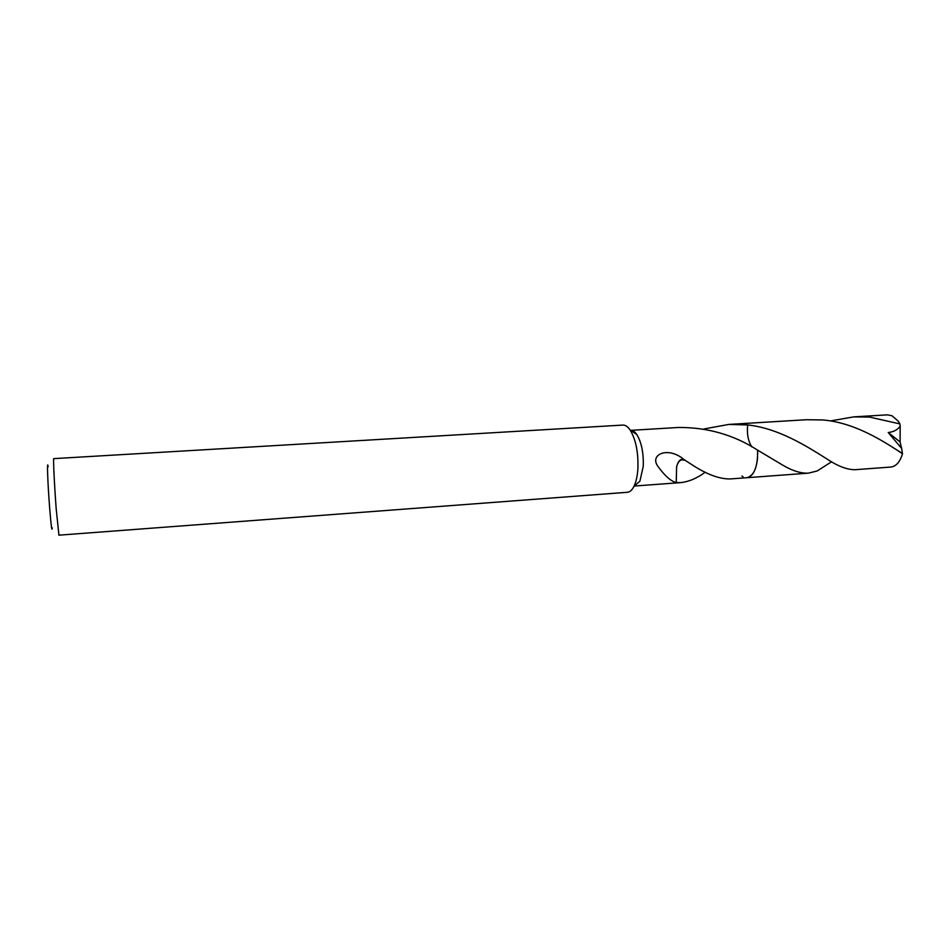 <?xml version="1.0" encoding="UTF-8"?>
<svg xmlns="http://www.w3.org/2000/svg" width="950" height="950" viewBox="0 0 950 950"><rect width="100%" height="100%" fill="white"/><g stroke="black" fill="none" stroke-linecap="round" stroke-linejoin="round"><path stroke-width="1.43" d="M622.891 425.077C625.373 424.971 627.796 426.621 630.159 430.041C635.871 439.589 638.447 452.485 637.901 468.73C637.403 476.104 636.084 481.994 633.947 486.412C632.059 490.117 629.886 492.076 627.404 492.29L58.924 535.171L56.24 509.354C54.399 485.438 53.069 457.686 53.782 458.636L622.891 425.077M831.618 461.747L817.178 470.963L808.379 473.159C800.541 473.527 791.445 470.523 781.078 464.158L757.613 450.146C733.958 434.886 707.596 427.334 678.538 427.464L630.646 430.35C632.759 430.255 634.802 431.644 636.785 434.506C641.559 442.415 643.708 453.067 643.233 466.474L639.92 481.092L633.947 486.412M48.141 466.782C46.811 457.698 47.726 483.562 49.637 507.787C51.086 525.611 51.953 532.297 52.238 527.856M703.914 428.961L728.887 424.424L743.232 423.558L747.697 424.947C746.736 433.77 748.113 441.085 751.818 446.904M742.971 423.569L747.697 424.947C778.774 428.272 807.191 446.536 826.595 458.755C837.959 466.331 847.637 469.965 855.606 469.668L890.898 467.044C896.159 466.331 900.03 461.89 902.5 453.732C883.346 440.942 854.157 422.358 822.486 419.947L806.562 419.722L743.244 423.546L747.697 424.947L728.887 424.424M808.379 473.159L746.878 477.719C754.264 475.689 757.851 466.497 757.637 450.157L757.518 458.541C756.105 470.274 752.554 476.662 746.866 477.707L746.486 477.731M757.613 450.146L757.506 458.541C756.069 470.511 752.424 476.912 746.605 477.731M705.28 472.174C696.884 478.361 688.584 481.84 680.354 482.636L676.246 482.576C670.795 481.27 664.477 475.57 657.293 465.488C650.121 453.981 668.586 446.31 684.119 459.646L694.129 466.129C708.273 475.012 720.456 479.275 730.693 478.907L746.866 477.707M684.119 459.646C680.818 458.363 678.324 460.679 676.626 466.581L676.626 466.581C678.383 460.952 680.877 458.838 684.107 460.239M676.246 482.576L676.614 466.569M634.386 486.032L680.354 482.636M743.066 476.781L741.903 475.986M830.359 420.933L853.801 416.872L869.63 417.098L899.935 423.926L900.196 426.111C897.631 429.792 893.641 431.929 888.214 432.511L901.586 448.376L902.5 453.732M853.801 416.872L887.407 414.853L891.967 415.744L898.261 421.183L899.935 423.926M900.196 426.111L900.089 441.952L888.214 432.511M900.089 441.952L901.586 448.376M636.785 434.506L630.159 430.041M902.191 453.245L893.249 447.759M781.078 464.158L765.451 454.789"/></g></svg>
